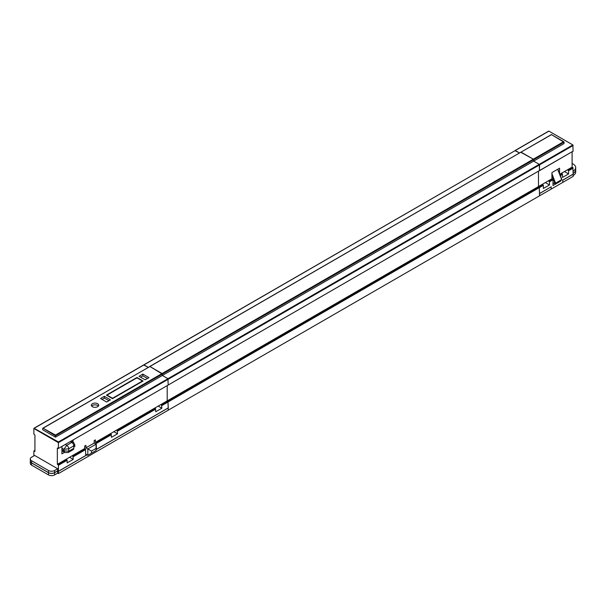 <?xml version="1.0" encoding="UTF-8"?>
<svg xmlns="http://www.w3.org/2000/svg" width="606" height="606" viewBox="0 0 606 606"><rect width="100%" height="100%" fill="white"/><g stroke="black" fill="none" stroke-linecap="round" stroke-linejoin="round"><path stroke-width="0.91" d="M58.411 473.589L57.646 473.142L57.646 470.938L58.411 471.377L58.411 473.589L168.271 410.164L168.195 407.914M58.411 471.377L87.059 454.841M96.074 449.637L168.271 407.952M57.646 473.142L54.593 474.907L54.593 472.703L57.646 470.938M30.3 461.128A4.325 2.492 0 0 0 30.3 461.174L30.3 463.378A4.325 2.492 0 0 0 31.565 465.143L48.48 474.907A4.325 2.492 0 0 0 54.593 474.907M30.3 461.174A4.325 2.492 0 0 0 31.565 462.939L48.48 472.703A4.325 2.492 0 0 0 54.593 472.703M161.544 405.043L160.779 404.603L167.203 400.899L167.96 401.339L161.544 405.043L161.855 408.217L155.742 411.747L155.431 408.573L117.238 430.624L117.541 433.798L111.428 437.327L111.125 434.154L96.149 442.797L96.46 449.326L168.271 407.868L167.96 401.339L168.271 410.164L573.17 176.391L573.17 174.187L562.777 180.187L562.777 182.391L562.777 180.096L573.094 174.142M520.895 152.333L533.348 159.173L162.067 373.531L149.917 366.516L162.37 374.061L162.067 373.531L55.494 435.063L55.494 437.176L162.37 375.47L162.37 374.061L162.37 375.47L533.659 161.113L539.249 164.34L167.96 378.705L162.37 375.47L167.96 378.705L168.18 385.075L167.96 378.705L58.411 441.948L34.034 428.23L143.804 364.857L148.265 367.327L143.713 365.054M55.494 435.063L42.912 428.154L149.614 366.698M549.483 184.951L543.377 188.481L543.377 185.3L542.302 184.33L548.415 180.8L549.483 181.777L549.483 184.951L545.362 182.565L538.484 186.534L539.249 186.981L538.484 186.534L538.484 171.278L538.484 186.534L167.203 400.899L167.203 385.643L167.203 400.899L167.96 401.339L539.249 186.981L539.552 195.799L539.552 193.594L551.089 186.845M149.705 366.501L520.986 152.136L533.348 159.173L533.659 161.113L539.249 164.34L539.552 170.521L58.32 448.501L57.343 448.039L57.343 464.325L66.054 459.295L66.811 459.734L58.108 464.764L58.411 465.294L67.122 460.265L66.811 459.734M58.411 448.304L58.411 442.66L539.552 164.87L539.461 170.718L572.859 151.288M117.238 430.624L116.473 430.184L154.674 408.133L155.431 408.573M117.541 433.798L113.875 431.684M111.125 434.154L110.36 433.714L95.384 442.357L95.384 439.888L94.165 440.592L94.165 443.062L96.074 444.168L87.825 448.932L87.825 455.28L85.764 454.091M58.411 465.294L58.411 471.294L85.764 455.5L85.454 448.97L72.925 456.204L73.235 459.386L69.569 457.265M72.925 456.204L72.159 455.765L84.688 448.531L85.454 448.97M73.235 459.386L67.122 462.908L67.122 460.265M33.86 455.879L33.86 451.114L34.928 451.379L34.928 435.1L33.86 434.131L33.86 428.48L58.411 442.66L58.411 441.948M57.646 468.733L34.625 455.439L31.565 457.204A4.325 2.492 0 0 0 30.3 458.969A4.325 2.492 0 0 0 31.565 460.734L48.48 470.498A4.325 2.492 0 0 0 54.593 470.498L57.646 468.733L57.646 470.854L54.593 472.612A4.325 2.492 180 0 1 48.48 472.612L31.565 462.848A4.325 2.492 180 0 1 30.3 461.083L30.3 458.969M58.411 471.294L57.646 470.854M58.108 464.764L57.343 464.325M96.149 442.797L95.384 442.357M116.473 430.184L110.36 433.714M160.779 404.603L154.674 408.133M73.076 442.016L73.076 439.979M61.926 446.417L61.926 453.864L64.577 452.326M72.159 455.765L66.054 459.295M91.491 451.046L96.074 448.402L96.074 450.516L91.491 453.167L91.491 451.046L85.916 447.826L85.916 445.357L84.688 446.061L84.688 448.531M85.916 447.826L94.165 443.062M96.074 448.402L96.074 444.168M91.491 453.167L87.825 455.28M96.46 449.326L96.074 449.107M161.855 408.217L158.181 406.103M42.912 428.154L55.494 435.767L533.659 159.704L533.659 161.113L563.989 143.607L564.11 142.016L563.989 143.607M143.084 381.007L112.519 398.65L106.414 395.12L136.971 377.477L143.084 381.007M148.962 377.614L145.145 379.818L139.032 376.288L142.849 374.084L148.962 377.614M97.627 403.725A3.674 2.121 180 0 1 98.702 405.225A3.674 2.121 180 0 1 95.028 407.346A3.674 2.121 180 0 1 91.354 405.225A3.674 2.121 180 0 1 93.619 403.263A3.674 2.121 180 0 1 97.627 403.725M110.459 399.846L106.641 402.051L100.528 398.521L104.346 396.316L110.459 399.846M136.971 378.091L136.971 377.477M147.432 378.492L142.849 375.849L142.849 374.084M142.849 375.849L140.562 377.174M98.369 406.103A3.674 2.121 0 0 0 97.627 405.49A3.674 2.121 0 0 0 91.688 406.103M108.928 400.725L104.346 398.081L104.346 396.316M104.346 398.081L102.058 399.399M55.494 437.176L42.738 429.813L42.738 428.404M73.19 449.629L73.765 448.349A2.81 1.621 60 0 1 73.197 449.629A2.81 1.621 60 0 1 73.182 449.637L68.145 452.546A2.81 1.621 -120 0 0 68.145 452.546A2.81 1.621 -120 0 0 68.728 451.258L63.835 450.728L64.925 452.523M73.409 442.206L71.781 442.441A2.81 1.621 60 0 1 73.765 445.88L74.78 444.577M61.926 448.213L63.835 449.319L68.728 448.788L73.765 445.88L73.765 448.349L68.728 451.258L68.728 448.788A2.81 1.621 -120 0 0 66.736 445.349L63.835 449.319L63.835 450.728L61.926 449.629M141.706 381.447L113.284 397.854A1.083 0.621 180 0 1 111.762 397.854L107.785 395.567A1.083 0.621 180 0 1 107.467 395.12A1.083 0.621 180 0 1 107.785 394.68L136.206 378.273A1.083 0.621 180 0 1 137.736 378.273L141.706 380.568A1.083 0.621 180 0 1 142.024 381.007A1.083 0.621 180 0 1 141.706 381.447L141.706 381.803M515.002 150.697L519.547 152.97L515.305 150.523L548.922 131.116L572.859 144.932L573.079 151.311M563.678 141.66L551.536 134.653L563.989 142.19L533.659 159.704L533.348 159.173L563.678 141.66M551.839 134.827L551.748 134.63A0.432 0.432 0 0 0 551.316 134.63L43.344 428.048M551.225 134.827L520.986 152.136M560.156 180.876L560.641 181.156L552.998 185.565L552.998 179.747L551.93 178.778L551.93 172.596L559.573 168.188L559.573 173.702M559.899 174.558L560.641 175.331L560.641 176.46M560.641 180.596L560.641 181.156M559.777 174.24L567.511 169.778L568.587 170.748L568.587 173.922L564.459 171.543L561.406 173.308L562.474 174.278L562.474 177.452L568.587 173.922M567.511 169.778L572.102 167.127L572.859 167.574L573.17 174.096M572.102 151.871L572.102 167.127M548.415 180.8L551.93 178.778M543.067 184.777L539.249 186.981L539.552 193.503L551.165 186.799L551.165 189.095L551.165 186.89M573.17 173.218A8.643 4.992 0 0 0 575.7 169.688L575.7 167.574A8.643 4.992 180 0 1 573.17 171.104M572.102 163.423L573.17 164.044A8.643 4.992 180 0 1 575.7 167.574M573.17 151.114L58.32 448.501M572.859 144.932L539.249 164.34L539.552 164.87L573.17 145.463M143.804 364.857L515.305 150.523L34.466 428.131M575.7 169.733A8.643 4.992 180 0 1 575.7 169.778A8.643 4.992 180 0 1 573.17 173.308M573.17 175.513A8.643 4.992 0 0 0 575.7 171.983L575.7 169.778M551.93 175.452L554.998 183.36L555.566 183.156L552.998 183.042M557.747 169.241L561.815 179.497L555.588 183.466M48.48 474.907L48.48 472.703M31.565 465.143L31.565 462.939M161.855 405.573L543.377 185.3M117.541 431.154L155.742 409.103M96.46 443.327L111.428 434.684M73.235 456.735L85.764 449.5M34.163 450.94L34.928 450.5M54.593 472.612L54.593 470.498M48.48 472.612L48.48 470.498M31.565 462.848L31.565 460.734M70.304 441.585L71.781 442.441L66.736 445.349L65.259 444.493M68.092 452.568A2.81 1.621 -120 0 0 68.137 452.546L64.865 452.493L61.926 450.796M568.276 170.218L572.859 167.574M560.33 174.808L562.171 173.748M568.587 170.748L573.17 168.104M560.641 175.331L562.474 174.278M549.483 181.777L552.998 179.747M549.18 181.247L552.695 179.217M557.664 169.286L561.679 179.626L555.566 183.156L551.93 173.778M33.944 450.917L34.928 450.356M71.319 441.001L73.371 442.191L74.78 444.637M74.78 444.622L74.78 446.781M107.467 395.733L107.467 395.12M142.024 381.621L142.024 381.007M515.092 150.5L548.703 131.093M552.998 183.254L555.24 183.61A0.432 0.432 0 0 0 555.52 183.557L561.633 180.027A0.432 0.432 0 0 0 561.815 179.497L557.823 169.195"/></g></svg>
